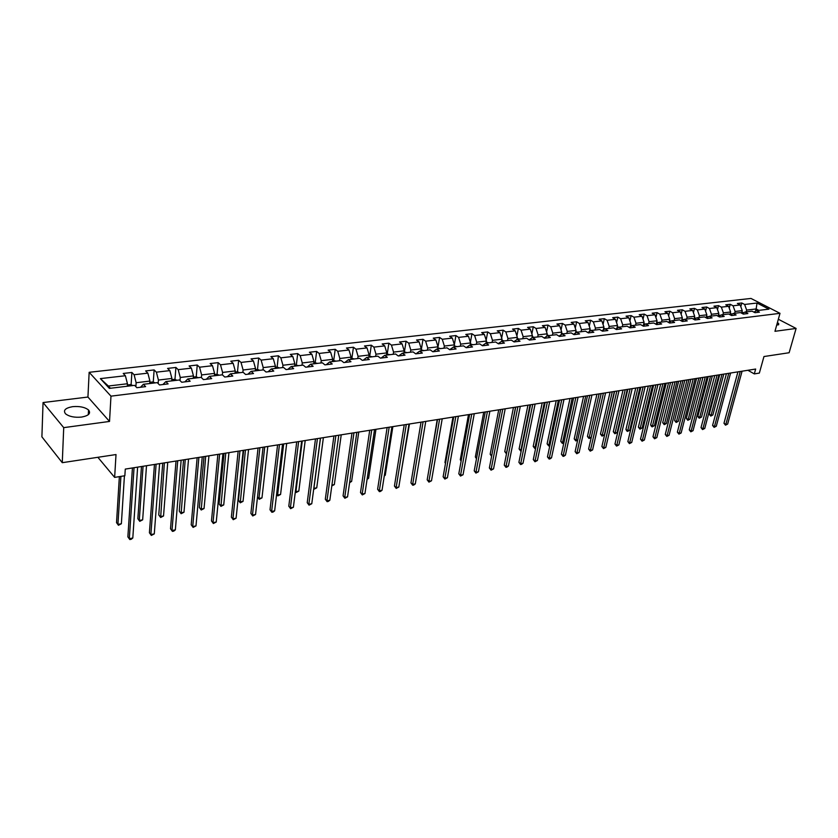 <?xml version="1.0" encoding="UTF-8"?>
<svg xmlns="http://www.w3.org/2000/svg" width="838" height="838" viewBox="0 0 838 838"><rect width="100%" height="100%" fill="white"/><g stroke="black" fill="none" stroke-linecap="round" stroke-linejoin="round"><path stroke-width="1.26" d="M81.537 417.083C88.765 415.7 91.091 413.344 88.524 409.981C84.921 407.174 79.62 406.063 72.613 406.66C65.28 408.001 62.923 410.39 65.553 413.825C69.219 416.622 74.54 417.712 81.537 417.083M776.585 325.532L778.795 323.856L777.455 322.4M43.052 402.554L41.9 436.849L62.274 462.681L63.719 427.642L109.527 421.441L110.972 396.154L89.153 372.302L87.938 397.044L43.052 402.554L63.719 427.642M110.972 396.154L780 313.328L750.974 298.443L89.153 372.302M780 313.328L774.961 331.303L796.1 328.444L778.334 319.247M796.1 328.444L789.124 352.735L763.963 356.538L759.354 373.088L754.305 373.905L755.656 369.045L125.281 469.091L124.852 475.743L114.638 477.388L116.011 454.552L62.274 462.681M222.353 374.816L224.752 377.027L232.817 376.053L230.408 373.842L243.167 372.313L245.607 374.502L253.516 373.539L251.065 371.36L263.572 369.862L266.034 372.02L273.785 371.077L271.303 368.93L283.558 367.463L286.062 369.589L293.656 368.668L291.142 366.552L303.157 365.106L305.681 367.212L313.129 366.311L310.594 364.216L322.368 362.802L324.924 364.876L332.225 363.985L329.659 361.922L341.213 360.539L343.79 362.582L350.954 361.712L348.367 359.68L359.691 358.318L362.299 360.34L369.317 359.492L366.709 357.47L377.823 356.14L380.442 358.14L387.334 357.302L384.705 355.312L395.609 354.003L398.249 355.972L405.016 355.155L402.355 353.196L413.061 351.908L415.732 353.856L422.362 353.049L419.691 351.112L430.187 349.844L432.879 351.771L439.395 350.986L436.692 349.069L447.01 347.833L449.713 349.729L456.102 348.954L453.4 347.058L463.519 345.843L466.242 347.728L472.517 346.963L469.793 345.088L479.734 343.894L482.479 345.759L488.638 345.015L485.893 343.161L495.667 341.988L498.411 343.821L504.466 343.088L501.711 341.255L511.306 340.102L514.071 341.925L520.021 341.202L517.256 339.39L526.673 338.259L529.459 340.06L535.304 339.348L532.518 337.557L541.777 336.447L544.574 338.227L550.315 337.525L547.518 335.755L556.621 334.666L559.428 336.426L565.074 335.734L562.267 333.985L571.212 332.906L574.03 334.645L579.571 333.974L576.754 332.246L585.553 331.188L588.381 332.906L593.828 332.246L591.01 330.528L599.662 329.491L602.491 331.199L607.854 330.549L605.015 328.852L613.521 327.826L616.359 329.512L621.639 328.873L618.8 327.197L627.159 326.192L630.008 327.857L635.194 327.229L632.355 325.563L640.578 324.578L643.427 326.223L648.539 325.605L645.679 323.96L653.776 322.997L656.636 324.631L661.653 324.013L658.794 322.389L666.765 321.436L669.625 323.049L674.569 322.452L671.699 320.839L679.534 319.896L682.404 321.499L687.275 320.912L684.395 319.32L692.115 318.388L694.985 319.969L699.772 319.393L696.891 317.812L704.486 316.9L707.366 318.471L712.08 317.895L709.199 316.335L716.668 315.434L719.559 316.994L724.189 316.429L721.309 314.879L728.672 313.999L731.553 315.538L736.12 314.983L733.229 313.454L740.478 312.584L743.369 314.103L747.863 313.559L744.972 312.04L752.105 311.181L754.996 312.689L759.427 312.155L756.536 310.647L768.938 309.159L757.018 303.031L744.626 304.466L741.787 302.989L737.367 303.492L740.195 304.969L733.072 305.786L730.244 304.309L725.75 304.823L728.578 306.31L721.34 307.137L718.512 305.64L713.955 306.163L716.783 307.661L709.43 308.51L706.612 307.001L701.982 307.525L704.8 309.044L697.331 309.903L694.513 308.374L689.821 308.908L692.628 310.448L685.055 311.317L682.237 309.777L677.46 310.322L680.278 311.872L672.568 312.752L669.761 311.191L664.911 311.746L667.718 313.318L659.894 314.208L657.097 312.637L652.163 313.203L654.97 314.784L647.02 315.696L644.223 314.103L639.216 314.679L642.002 316.272L633.926 317.204L631.14 315.601L626.049 316.177L628.835 317.791L620.623 318.733L617.836 317.11L612.672 317.696L615.448 319.33L607.1 320.294L604.324 318.65L599.076 319.247L601.841 320.891L593.356 321.876L590.591 320.221L585.249 320.828L588.014 322.483L579.383 323.478L576.628 321.802L571.191 322.421L573.946 324.107L565.179 325.113L562.424 323.426L556.903 324.055L559.648 325.752L550.723 326.778L547.989 325.071L542.364 325.71L545.098 327.428L536.027 328.475L533.293 326.747L527.584 327.396L530.307 329.125L521.068 330.193L518.355 328.444L512.542 329.104L515.255 330.863L505.859 331.942L503.156 330.172L497.238 330.853L499.93 332.623L490.377 333.723L487.685 331.942L481.661 332.623L484.343 334.414L474.622 335.535L471.941 333.734L465.813 334.435L468.484 336.248L458.585 337.389L455.924 335.556L449.681 336.268L452.331 338.102L442.255 339.264L439.615 337.421L433.256 338.143L435.896 339.998L425.631 341.181L423.001 339.306L416.528 340.039L419.147 341.925L408.693 343.13L406.084 341.234L399.496 341.988L402.093 343.884L391.451 345.109L388.863 343.192L382.149 343.957L384.726 345.885L373.874 347.131L371.307 345.193L364.478 345.979L367.034 347.917L355.972 349.195L353.437 347.236L346.461 348.032L348.996 350.001L337.735 351.29L335.21 349.31L328.108 350.116L330.622 352.117L319.131 353.437L316.638 351.426L309.4 352.253L311.883 354.264L300.172 355.616L297.71 353.584L290.325 354.422L292.787 356.464L280.845 357.847L278.405 355.783L270.873 356.642L273.303 358.706L261.131 360.11L258.722 358.025L251.044 358.894L253.443 361L241.019 362.425L238.641 360.309L230.806 361.199L233.174 363.325L220.499 364.792L218.152 362.644L210.16 363.556L212.496 365.714L199.559 367.201L197.244 365.022L189.095 365.955L191.389 368.133L178.19 369.663L175.917 367.453L167.59 368.406L169.852 370.616L156.371 372.166L154.129 369.935L145.634 370.909L147.855 373.151L134.09 374.733L131.891 372.47L123.217 373.455L125.396 375.738L100.371 378.619L109.369 388.382L134.604 385.354L136.845 387.701L145.623 386.632L143.361 384.296L157.24 382.631L159.524 384.946L168.113 383.898L165.819 381.604L179.395 379.97L181.72 382.254L190.142 381.227L187.796 378.965L201.099 377.362L203.466 379.614L211.7 378.608L209.322 376.377L222.353 374.816L222.583 372.439L235.258 370.93L235.028 373.287M135.882 386.695L136.144 382.725L149.918 381.081L149.751 383.532M140.554 387.25L143.361 384.296M134.09 374.733L136.144 382.725M147.855 373.151L149.918 381.081M158.173 383.584L158.434 380.064L171.916 378.462L171.727 380.892M162.928 384.527L165.819 381.604M156.371 372.166L158.434 380.064M169.852 370.616L171.916 378.462M180.013 380.567L180.264 377.477L193.463 375.906L193.264 378.305M184.831 381.877L187.796 378.965M178.19 369.663L180.264 377.477M191.389 368.133L193.463 375.906M201.403 377.655L201.633 374.932L214.58 373.392L214.36 375.77M206.284 379.268L209.322 376.377M199.559 367.201L201.633 374.932M212.496 365.714L214.58 373.392M227.297 376.723L230.408 373.842M220.499 364.792L222.583 372.439M233.174 363.325L235.258 370.93M242.863 372.344L243.104 369.998L255.527 368.521L255.286 370.857M247.88 374.219L251.065 371.36M241.019 362.425L243.104 369.998M253.443 361L255.527 368.521M262.964 369.935L263.216 367.599L275.398 366.154L275.136 368.469M268.066 371.779L271.303 368.93M261.131 360.11L263.216 367.599M273.303 358.706L275.398 366.154M282.668 367.568L282.94 365.253L294.882 363.839L294.609 366.133M287.843 369.369L291.142 366.552M280.845 357.847L282.94 365.253M292.787 356.464L294.882 363.839M301.994 365.242L302.277 362.959L313.988 361.566L313.695 363.839M307.232 367.023L310.594 364.216M300.172 355.616L302.277 362.959M311.883 354.264L313.988 361.566M320.944 362.969L321.237 360.707L332.717 359.334L332.424 361.587M326.244 364.719L329.659 361.922M319.131 353.437L321.237 360.707M330.622 352.117L332.717 359.334M339.526 360.738L339.83 358.486L351.101 357.145L350.797 359.387M344.889 362.456L348.367 359.68M337.735 351.29L339.83 358.486M348.996 350.001L351.101 357.145M357.763 358.549L358.077 356.318L369.139 355.008L368.814 357.218M363.179 360.235L366.709 357.47M355.972 349.195L358.077 356.318M367.034 347.917L369.139 355.008M375.654 356.401L375.979 354.191L386.831 352.903L386.507 355.092M381.133 358.056L384.705 355.312M373.874 347.131L375.979 354.191M384.726 345.885L386.831 352.903M393.221 354.285L393.556 352.096L404.199 350.829L403.864 353.008M398.741 355.92L402.355 353.196M391.451 345.109L393.556 352.096M402.093 343.884L404.199 350.829M410.452 352.222L410.798 350.043L421.252 348.807L420.906 350.965M416.025 353.825L419.691 351.112M408.693 343.13L410.798 350.043M419.147 341.925L421.252 348.807M427.38 350.19L427.736 348.032L438.002 346.817L437.635 348.954M432.995 351.761L436.692 349.069M425.631 341.181L427.736 348.032M435.896 339.998L438.002 346.817M443.993 348.189L444.36 346.052L454.437 344.858L454.07 346.984M449.692 349.718L453.4 347.058M442.255 339.264L444.36 346.052M452.331 338.102L454.437 344.858M460.313 346.23L460.68 344.114L470.589 342.931L470.212 345.036M466.148 347.665L469.793 345.088M458.585 337.389L460.68 344.114M468.484 336.248L470.589 342.931M476.34 344.303L476.717 342.208L486.449 341.045L486.071 343.14M482.311 345.644L485.893 343.161M474.622 335.535L476.717 342.208M484.343 334.414L486.449 341.045M492.095 342.417L492.482 340.333L502.035 339.191L501.637 341.307M498.191 343.674L501.711 341.255M490.377 333.723L492.482 340.333M499.93 332.623L502.035 339.191M507.566 340.553L507.954 338.489L517.35 337.368L516.91 339.62M513.788 341.736L517.256 339.39M505.859 331.942L507.954 338.489M515.255 330.863L517.35 337.368M522.765 338.73L523.174 336.677L532.402 335.577L531.931 337.944M529.103 339.83L532.518 337.557M521.068 330.193L523.174 336.677M530.307 329.125L532.402 335.577M537.713 336.928L538.122 334.896L547.193 333.817L547.099 336.028M544.166 337.965L547.518 335.755M536.027 328.475L538.122 334.896M545.098 327.428L547.193 333.817M552.399 335.169L552.818 333.157L561.732 332.089L561.198 334.676M558.967 336.132L562.267 333.985M550.723 326.778L552.818 333.157M559.648 325.752L561.732 332.089M566.844 333.43L567.263 331.429L576.041 330.392L575.465 333.074M573.506 334.331L576.754 332.246M565.179 325.113L567.263 331.429M573.946 324.107L576.041 330.392M581.048 331.733L581.478 329.743L590.099 328.716L589.491 331.492M587.815 332.56L591.01 330.528M579.383 323.478L581.478 329.743M588.014 322.483L590.099 328.716M595.011 330.046L595.441 328.077L603.926 327.071L603.287 329.931M601.873 330.821L605.015 328.852M593.356 321.876L595.441 328.077M601.841 320.891L603.926 327.071M608.744 328.402L609.184 326.443L617.533 325.458L616.862 328.391M615.7 329.114L618.8 327.197L617.25 326.684M607.1 320.294L609.184 326.443M615.448 319.33L617.533 325.458M622.257 326.778L622.707 324.84L630.909 323.866L630.218 326.883M629.296 327.438L632.355 325.563M620.623 318.733L622.707 324.84M628.835 317.791L630.909 323.866M635.55 325.186L636 323.259L644.076 322.295L643.354 325.385M642.683 325.793L645.679 323.96M633.926 317.204L636 323.259M642.002 316.272L644.076 322.295M648.633 323.615L649.083 321.698L657.034 320.755L656.28 323.908M655.84 324.17L658.794 322.389M647.02 315.696L649.083 321.698M654.97 314.784L657.034 320.755M661.507 322.064L661.968 320.168L669.782 319.236L669.007 322.452M668.787 322.578L671.699 320.839M659.894 314.208L661.968 320.168M667.718 313.318L669.782 319.236M674.171 320.545L674.632 318.66L682.331 317.749L681.524 321.006M681.535 321.006L684.395 319.32M672.568 312.752L674.632 318.66M680.278 311.872L682.331 317.749M686.647 319.048L687.108 317.173L694.692 316.272L693.906 319.383M694.074 319.467L696.891 317.812M685.055 311.317L687.108 317.173M692.628 310.448L694.692 316.272M698.923 317.571L699.395 315.716L706.853 314.826L706.099 317.78M706.413 317.948L709.199 316.335M697.331 309.903L699.395 315.716M704.8 309.044L706.853 314.826M711.012 316.115L711.483 314.281L718.826 313.402L718.114 316.219M718.564 316.46L721.309 314.879M709.43 308.51L711.483 314.281M716.783 307.661L718.826 313.402M722.911 314.69L723.383 312.857L730.621 311.998L729.919 314.669M730.537 314.994L733.229 313.454M721.34 307.137L723.383 312.857M728.578 306.31L730.621 311.998M734.633 313.286L735.115 311.464L742.238 310.615L741.557 313.15M742.311 313.548L744.972 312.04M733.072 305.786L735.115 311.464M740.195 304.969L742.238 310.615M746.176 311.893L746.658 310.091L756.148 308.96L755.541 311.212M753.917 312.124L756.536 310.647M744.626 304.466L746.658 310.091M757.018 303.031L756.148 308.96L758.861 310.374M97.868 457.297L114.638 477.388M747.894 370.27L754.305 373.905M127.292 386.224L127.449 383.752L108.353 386.025L110.417 388.256M100.371 378.619L108.353 386.025M125.396 375.738L127.449 383.752M741.787 302.989L740.813 306.666M730.244 304.309L729.238 308.133M718.512 305.64L717.485 309.631M706.612 307.001L705.544 311.16M694.513 308.374L693.435 312.71M682.237 309.777L681.126 314.292M669.761 311.191L668.619 315.895M657.097 312.637L655.924 317.539M644.223 314.103L643.018 319.215M631.14 315.601L629.904 320.923M617.836 317.11L616.579 322.672M604.324 318.65L603.046 324.453M590.591 320.221L589.282 326.265M576.628 321.802L575.287 328.129M562.424 323.426L561.051 330.025M547.989 325.071L546.586 331.963M533.293 326.747L531.868 333.943M518.355 328.444L516.899 335.975M503.156 330.172L501.669 338.06M487.685 331.942L486.176 340.186M471.941 333.734L470.411 342.365M455.924 335.556L454.364 344.607M439.615 337.421L437.865 347.864M423.001 339.306L421.294 349.844M406.084 341.234L404.429 351.855M388.863 343.192L387.25 353.908M371.307 345.193L369.747 356.003M353.437 347.236L351.918 358.13M335.21 349.31L333.754 360.309M316.638 351.426L315.235 362.519M297.71 353.584L296.369 364.771M278.405 355.783L277.127 367.075L275.273 367.295M258.722 358.025L257.496 369.443M238.641 360.309L237.479 371.873M218.152 362.644L217.063 374.345M197.244 365.022L196.228 376.88M175.917 367.453L174.964 379.457M154.129 369.935L153.26 382.097M131.891 372.47L131.105 384.789M109.527 421.441L87.938 397.044M737.932 371.852L723.98 423.253L725.855 424.395L740.247 371.485M727.656 424.049L725.499 425.17L727.656 424.049L742.08 371.203M725.499 425.17L723.98 423.253M741.85 312.05L743.526 312.857M719.706 374.743L709.241 414.171L711.074 415.302L712.876 414.967L723.781 374.104M742.458 313.464L741.672 312.742M721.958 374.387L711.074 415.302L710.739 416.067L709.241 414.171M712.876 414.967L710.739 416.067M726.431 373.685L712.583 425.421L714.447 426.584L728.746 373.319M716.291 426.228L714.112 427.359L714.447 426.584L716.291 426.228L730.6 373.015M714.112 427.359L712.583 425.421M714.762 375.529L701.018 427.621L702.883 428.794L717.066 375.162M704.748 428.438L702.558 429.569L702.883 428.794L704.748 428.438L718.952 374.869M702.558 429.569L701.018 427.621M730.254 313.412L731.92 314.198M708.257 376.566L697.865 416.256L699.688 417.387L701.521 417.052L712.342 375.916M730.851 314.805L730.066 314.124M710.498 376.21L699.688 417.387L699.374 418.162L698.641 417.712L697.865 416.256M701.521 417.052L699.374 418.162M718.47 314.805L720.146 315.549M696.619 378.409L686.322 418.372L688.145 419.513L689.999 419.178L700.736 377.76M719.067 316.167L718.281 315.528M698.861 378.053L688.145 419.513L687.83 420.299L686.322 418.372M689.999 419.178L687.83 420.299M702.914 377.414L689.276 429.863L691.14 431.046L705.219 377.048M693.036 430.68L690.826 431.821L691.14 431.046L693.036 430.68L707.125 376.744M690.826 431.821L689.276 429.863M690.879 379.321L677.366 432.136L679.22 433.33L693.173 378.954M681.137 432.963L678.916 434.115L679.22 433.33L681.137 432.963L695.121 378.65M678.916 434.115L677.366 432.136M678.665 381.259L665.267 434.44L667.121 435.645L680.948 380.902M669.07 435.278L666.828 436.43L667.121 435.645L669.07 435.278L682.918 380.588M666.828 436.43L665.267 434.44M706.497 316.209L708.183 316.921M684.814 380.284L674.6 420.519L676.423 421.671L678.309 421.325L688.951 379.624M707.104 317.55L706.308 316.953M687.045 379.928L676.423 421.671L676.13 422.457L674.6 420.519M678.309 421.325L676.13 422.457M694.346 317.644L696.032 318.325M672.83 382.191L662.711 422.687L664.524 423.86L666.44 423.504L676.989 381.531M694.953 318.953L694.157 318.398M675.061 381.835L664.524 423.86L664.241 424.646L662.711 422.687M666.44 423.504L664.241 424.646M682.006 319.089L683.682 319.739M660.669 384.118L650.634 424.897L652.446 426.081L654.394 425.725L664.848 383.458M682.614 320.367L681.807 319.865M662.889 383.762L652.446 426.081L652.184 426.867L651.461 426.395L650.634 424.897M654.394 425.725L652.184 426.867M669.457 320.566L671.133 321.174M648.319 386.077L638.378 427.139L640.19 428.333L642.17 427.967L652.519 385.407M670.065 321.813L669.269 321.363M650.529 385.731L640.19 428.333L639.939 429.129L638.378 427.139M642.17 427.967L639.939 429.129M656.72 322.054L658.385 322.64M635.77 388.067L625.944 429.423L627.746 430.627L629.747 430.25L640.002 387.397M657.317 323.279L656.521 322.892M637.969 387.722L627.746 430.627L627.505 431.413L626.782 430.931L625.944 429.423M629.747 430.25L627.505 431.413M643.773 323.573L645.417 324.128M623.022 390.089L613.301 431.727L615.102 432.953L617.145 432.576L627.274 389.419M644.37 324.767L643.574 324.432M625.221 389.743L615.102 432.953L614.872 433.749L613.301 431.727M617.145 432.576L614.872 433.749M632.219 325.647L630.626 325.123M610.085 392.142L600.469 434.074L602.271 435.31L604.334 434.932L614.359 391.472M631.192 326.275L630.417 326.013M612.274 391.796L602.051 436.106L600.469 434.074M604.334 434.932L602.051 436.106M596.939 394.237L587.438 436.462L589.229 437.708L591.261 437.331M617.795 327.815L617.04 327.616M599.118 393.891L589.03 438.515L587.438 436.462M591.251 437.373L589.03 438.515M605.266 328.821L603.664 328.276M583.583 396.353L574.208 438.882L575.989 440.139L577.738 439.824M604.167 329.386L603.444 329.25M585.741 396.007L575.811 440.945L574.208 438.882M577.686 440.065L575.811 440.945M591.534 330.465L589.837 329.9M570.008 398.511L560.758 441.343L562.539 442.611L563.984 442.349M590.287 330.989L589.617 330.916M572.165 398.165L562.371 443.428L560.758 441.343M563.89 442.799L562.371 443.428M577.581 332.141L575.79 331.544M556.212 400.7L547.099 443.847L548.869 445.125L550.011 444.915M576.156 332.634L575.559 332.613M558.359 400.355L548.712 445.942L547.099 443.847M549.864 445.586L548.712 445.942M563.377 333.849L561.502 333.21M542.186 402.921L533.209 446.382L535.807 447.534M544.323 402.586L534.843 448.498L533.209 446.382M535.629 448.351L534.843 448.498M548.942 335.588L546.973 334.907M527.94 405.183L519.099 448.969L521.362 450.184M530.056 404.848L520.744 451.095L519.099 448.969M534.256 337.347L532.193 336.635M513.443 407.488L504.759 451.588L506.676 452.887M515.548 407.153L506.414 453.746L504.759 451.588M519.319 339.139L517.151 338.384M498.715 409.824L490.178 454.259L491.759 455.484M491.613 456.249L490.178 454.259M504.13 340.972L501.847 340.218M483.725 412.202L475.356 456.972L476.633 457.967M476.487 458.732L475.356 456.972M488.659 342.826L486.26 342.072M468.484 414.621L460.282 459.727L461.235 460.481M461.12 461.11L460.282 459.727M472.925 344.711L470.401 343.968M452.981 417.083L444.957 462.534L445.565 463.026M445.491 463.414L444.957 462.534M456.909 346.639L454.259 345.905M437.206 419.587L429.622 465.593M666.252 383.228L652.98 436.787L654.824 438.002L668.535 382.872M656.814 437.625L654.551 438.787L654.824 438.002L656.814 437.625L670.536 382.557M654.551 438.787L652.98 436.787M653.64 385.229L640.504 439.164L642.348 440.39L655.913 384.872M644.359 440.013L642.086 441.186L642.348 440.39L644.359 440.013L657.956 384.548M642.086 441.186L640.504 439.164M640.84 387.261L627.84 441.574L629.673 442.82L643.102 386.905M631.716 442.433L629.432 443.616L629.673 442.82L631.716 442.433L645.176 386.58M629.432 443.616L627.84 441.574M627.83 389.335L614.966 444.025L616.799 445.292L630.082 388.968M618.884 444.894L616.569 446.088L616.799 445.292L618.884 444.894L632.187 388.643M616.569 446.088L614.966 444.025M614.6 391.43L601.894 446.518L603.727 447.796L616.852 391.074M605.832 447.387L603.507 448.592L603.727 447.796L605.832 447.387L618.989 390.738M603.507 448.592L601.894 446.518M601.171 393.567L588.611 449.053L590.434 450.341L603.402 393.211M592.581 449.933L590.235 451.148L590.434 450.341L592.581 449.933L605.581 392.865M590.235 451.148L588.611 449.053M587.511 395.725L575.119 451.619L576.942 452.929L589.743 395.379M579.121 452.51L576.754 453.735L576.942 452.929L579.121 452.51L591.942 395.023M576.754 453.735L575.119 451.619M573.621 397.935L561.408 454.238L563.22 455.558L575.842 397.579M565.43 455.128L563.932 456.197L563.052 456.364L563.22 455.558L565.43 455.128L578.084 397.222M563.052 456.364L561.408 454.238M559.512 400.176L547.465 456.899L549.278 458.229L561.722 399.82M551.519 457.799L550.021 458.868L549.12 459.035L549.278 458.229L551.519 457.799L563.995 399.464M549.12 459.035L547.465 456.899M545.161 402.45L533.303 459.591L535.094 460.942L547.35 402.104M537.388 460.502L534.969 461.759L535.094 460.942L537.388 460.502L549.676 401.737M534.969 461.759L533.303 459.591M530.559 404.764L518.9 462.335L520.691 463.707L532.748 404.419M523.017 463.257L521.498 464.346L520.576 464.524L520.691 463.707L523.017 463.257L535.105 404.042M520.576 464.524L518.9 462.335M515.716 407.121L504.256 465.132L506.037 466.515L517.884 406.776M508.404 466.054L506.885 467.154L505.932 467.332L506.037 466.515L508.404 466.054L520.283 406.399M505.932 467.332L504.256 465.132M500.611 409.52L489.361 467.971L491.131 469.364L502.769 409.174M493.54 468.903L491.058 470.191L491.131 469.364L493.54 468.903L505.209 408.787M491.058 470.191L489.361 467.971M485.254 411.961L474.214 470.851L475.974 472.265L487.391 411.615M478.425 471.794L475.921 473.093L475.974 472.265L478.425 471.794L489.874 411.228M475.921 473.093L474.214 470.851M469.615 414.443L458.805 473.795L460.565 475.219L471.742 414.098M463.047 474.748L460.523 476.057L460.565 475.219L463.047 474.748L474.266 413.7M460.523 476.057L458.805 473.795M453.704 416.968L443.134 476.78L444.873 478.226L455.809 416.633M447.408 477.744L444.863 479.064L444.873 478.226L447.408 477.744L458.386 416.224M444.863 479.064L443.134 476.78M437.509 419.534L427.181 479.818L428.92 481.284L439.594 419.199M431.497 480.792L428.93 482.122L428.92 481.284L431.497 480.792L442.213 418.791M428.93 482.122L427.181 479.818M421.022 422.153L410.955 482.918L412.673 484.395L423.085 421.828M415.302 483.893L413.752 485.034L412.705 485.233L412.673 484.395L415.302 483.893L425.756 421.399L417.753 469.249M412.705 485.233L410.955 482.918M404.23 424.814L394.436 486.061L396.144 487.559L406.283 424.489M398.815 487.056L396.196 488.407L396.144 487.559L398.815 487.056L408.996 424.059M396.196 488.407L394.436 486.061M387.135 427.527L377.613 489.266L379.321 490.785L389.167 427.212M382.034 490.261L380.483 491.424L379.394 491.634L379.321 490.785L382.034 490.261L391.922 426.772M379.394 491.634L377.613 489.266M440.599 348.598L437.824 347.864M423.997 350.588L421.085 349.865M401.203 472.286L409.457 423.986M407.09 352.62L404.031 351.908M384.349 475.387L385.271 475.219L392.854 426.626M385.271 475.219L384.265 475.974M389.859 354.694L386.674 353.982M367.201 478.54L368.594 478.278L375.958 429.307M368.594 478.278L367.065 479.43M369.726 430.292L360.497 492.535L362.184 494.064L371.726 429.978M364.949 493.54L362.288 494.923L362.184 494.064L364.949 493.54L374.544 429.527M362.288 494.923L360.497 492.535M351.981 433.11L343.067 495.855L344.732 497.416L353.961 432.796M347.55 496.871L344.868 498.264L344.732 497.416L347.55 496.871L356.831 432.335M344.868 498.264L343.067 495.855M333.912 435.98L325.312 499.239L326.956 500.82L335.86 435.666M329.826 500.265L328.266 501.449L327.124 501.669L326.956 500.82L329.826 500.265L338.782 435.205M327.124 501.669L325.312 499.239M315.486 438.903L307.221 502.685L308.855 504.287L317.424 438.599M311.778 503.722L309.044 505.146L308.855 504.287L311.778 503.722L320.399 438.117M309.044 505.146L307.221 502.685M296.715 441.877L288.796 506.194L290.409 507.818L298.621 441.574M293.394 507.252L290.629 508.676L290.409 507.818L293.394 507.252L301.659 441.092M290.629 508.676L288.796 506.194M277.577 444.915L270.014 509.776L271.617 511.421L279.452 444.622M274.655 510.834L273.083 512.049L271.868 512.28L271.617 511.421L274.655 510.834L282.542 444.13M271.868 512.28L270.014 509.776M258.062 448.016L250.876 513.422L252.458 515.087L259.906 447.722M255.559 514.501L252.741 515.957L252.458 515.087L255.559 514.501L263.059 447.22M252.741 515.957L250.876 513.422M238.16 451.169L231.372 517.14L232.933 518.827L239.972 450.886M236.086 518.23L233.247 519.696L232.933 518.827L236.086 518.23L243.198 450.373M233.247 519.696L231.372 517.14M372.323 356.799L368.982 356.098M349.729 481.756L351.625 481.4L358.758 432.031M351.625 481.4L349.593 482.657M354.443 358.947L350.954 358.245M331.932 485.024L334.341 484.584L341.234 434.817M334.341 484.584L331.806 485.935M336.227 361.136L332.571 360.445M320.493 438.106L313.894 488.345L316.743 487.821L323.384 437.646M313.81 488.261L313.726 488.879M316.743 487.821L314.072 489.203M317.654 363.367L313.841 362.686M302.256 440.998L295.919 491.644L298.82 491.11L305.2 440.537M295.405 491.141L296.128 492.514L295.343 491.655M298.82 491.11L296.128 492.514M298.737 365.64L294.746 364.97M283.673 443.951L277.608 495.017L280.573 494.472L286.68 443.47M276.645 494.043L277.849 495.876L276.603 494.315M280.573 494.472L277.849 495.876M279.431 367.955L277.137 367.075M264.745 446.958L258.963 498.442L261.98 497.887L267.804 446.465M257.507 496.955L259.225 499.312L257.507 496.997M261.98 497.887L259.225 499.312M259.749 370.323L257.444 369.422L255.412 369.673M243.669 450.299L238.421 500.317L239.961 501.941L243.03 501.375L248.561 449.524M245.44 450.016L240.255 502.81L238.421 500.317M243.03 501.375L240.255 502.81M239.678 372.732L237.364 371.821L235.143 372.093M224.029 453.421L219.074 503.858L220.593 505.503L223.725 504.926L228.942 452.635M225.757 453.138L220.928 506.372L219.074 503.858M223.725 504.926L220.928 506.372M217.87 454.395L211.48 520.932L213.02 522.65L219.64 454.112M216.235 522.032L213.376 523.52L213.02 522.65L216.235 522.032L222.929 453.588M213.376 523.52L211.48 520.932M219.189 375.194L216.874 374.272L214.465 374.565M203.99 456.595L199.36 507.472L200.848 509.127L204.043 508.54L208.934 455.809M205.698 456.322L201.214 510.007L199.36 507.472M204.043 508.54L201.214 510.007M197.15 457.684L191.2 524.798L192.719 526.536L198.889 457.401M195.998 525.908L193.107 527.406L192.719 526.536L195.998 525.908L202.241 456.878M193.107 527.406L191.2 524.798M198.292 377.697L195.966 376.775L193.369 377.079M183.564 459.842L179.259 511.149L180.725 512.835L183.983 512.238L188.54 459.046M185.229 459.57L181.123 513.715L179.259 511.149M183.983 512.238L181.123 513.715M176.022 461.036L170.512 528.747L172 530.506L177.719 460.764M175.352 529.857L173.77 531.124L172.429 531.376L172 530.506L175.352 529.857L181.144 460.219M172.429 531.376L170.512 528.747M176.965 380.263L174.629 379.321L171.821 379.656M162.729 463.142L158.759 514.899L160.205 516.606L163.525 515.999L167.736 462.346M164.363 462.89L160.645 517.486L158.759 514.899M163.525 515.999L160.645 517.486M154.454 464.462L149.405 532.769L150.871 534.55L156.109 464.189M154.286 533.9L151.343 535.43L150.871 534.55L154.286 533.9L159.608 463.644M151.343 535.43L149.405 532.769M155.187 382.882L152.851 381.929L149.834 382.285M141.475 466.515L137.851 518.722L139.276 520.45L142.659 519.832L146.503 465.719M143.068 466.263L139.276 520.45L139.757 521.341L137.851 518.722M142.659 519.832L139.757 521.341M132.435 467.95L127.868 536.865L129.314 538.677L134.049 467.698M132.802 538.017L131.21 539.295L129.817 539.557L129.314 538.677L132.802 538.017L137.621 467.133M129.817 539.557L127.868 536.865M132.949 385.553L130.602 384.59L127.376 384.977M119.363 476.623L116.524 522.619L117.928 524.379L121.374 523.75L124.422 475.806M120.913 476.372L117.928 524.379L118.441 525.269L116.524 522.619M121.374 523.75L118.441 525.269M742.877 312.375L741.735 312.511M731.333 313.768L730.118 313.915M730.38 314.91L730.527 314.386M719.612 315.172L718.334 315.329M718.616 316.429L718.784 315.8M707.712 316.607L706.361 316.764M706.717 317.78L706.853 317.235M695.624 318.052L694.199 318.231M683.358 319.529L681.849 319.707M670.882 321.027L669.3 321.216M658.218 322.546L656.552 322.745M645.344 324.096L643.605 324.306M632.166 325.678L630.448 325.888M618.612 327.312L617.072 327.49M604.837 328.967L603.475 329.125M590.821 330.654L589.648 330.79M576.575 332.361L575.591 332.476M562.089 334.1L561.303 334.194M547.34 335.87L546.764 335.944M88.283 414.705L88.524 409.981M778.512 324.893L778.795 323.856"/></g></svg>
